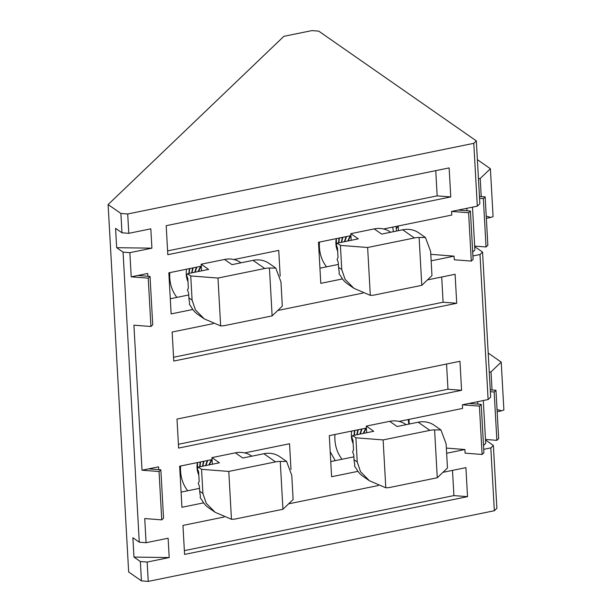<?xml version="1.0" encoding="UTF-8"?>
<svg xmlns="http://www.w3.org/2000/svg" width="612" height="612" viewBox="0 0 612 612"><rect width="100%" height="100%" fill="white"/><g stroke="black" fill="none" stroke-linecap="round" stroke-linejoin="round"><path stroke-width="0.92" d="M441.696 277.007L443.103 302.221L456.72 303.277L173.762 361.049L172.14 332.041L213.236 323.649M427.451 279.913L455.099 274.275L456.72 303.277M173.556 357.255L443.103 302.221M362.901 293.094L277.794 310.475M167.818 254.691L166.196 225.683L449.147 167.917L450.769 196.926L167.818 254.691M167.604 250.897L437.159 195.863L435.752 170.656M437.159 195.863L450.769 196.926M178.627 448.068L177.006 419.059L459.964 361.294L461.586 390.295L178.627 448.068M178.421 444.274L447.969 389.24L446.561 364.025M447.969 389.24L461.586 390.295M158.715 469.641L158.562 466.834L148.639 468.861L160.841 469.809L159.043 471.531L142.022 470.207L148.639 468.861M147.905 276.264L147.752 273.457L131.213 276.831L148.234 278.154L150.935 326.502L133.913 325.179L142.022 470.207M452.505 470.383L453.913 495.598L467.53 496.653L184.579 554.426L182.957 525.417L224.046 517.025M442.943 472.334L465.908 467.644L467.53 496.653M184.365 550.632L453.913 495.598M378.384 485.515L288.604 503.844M201.256 266.205L168.835 272.822L171.13 313.91L192.818 309.488M233.891 259.542L278.735 250.385L280.181 276.134M188.741 294.969L170.281 298.74M290.991 469.511L289.553 443.754L244.701 452.911M212.066 459.574L179.645 466.199L181.94 507.287L203.628 502.857M199.55 488.345L181.091 492.117M481.208 404.394L479.41 406.123L462.397 404.8L469.006 403.453L481.208 404.394L483.916 452.742L482.111 454.464L465.097 453.148L464.891 449.522L446.347 448.076M490.258 389.829L495.965 390.272L498.665 438.62L496.868 440.342L485.484 439.454M495.965 390.272L494.167 392.001L490.357 391.703M350.913 235.643L318.492 242.268L320.787 283.356L342.483 278.927M431.146 260.827L454.081 256.145L430.787 254.332M338.405 264.415L319.938 268.186M383.548 228.98L451.786 215.049L451.579 211.423L468.601 212.747L471.301 261.087L454.288 259.771L454.081 256.145M477.306 206.175L473.795 143.33L476.335 140.89L479.854 203.735L477.306 206.175L458.197 210.077L470.399 211.025L473.107 259.366L471.301 261.087M470.399 211.025L468.601 212.747M398.175 225.996L398.443 230.663M458.197 210.077L451.579 211.423M490.663 397.112L488.116 399.552L480.007 254.516L482.554 252.083L490.663 397.112M469.006 403.453L488.116 399.552M472.915 255.969L480.007 254.516M482.554 252.083L474.698 246.613M472.495 207.154L474.889 250.01L472.693 252.106M466.864 208.302L467.002 210.757M494.335 510.737L490.816 447.892L493.364 445.452L496.883 508.304L494.335 510.737L148.242 581.4L141.433 580.872L128.658 571.975L108.117 204.561L283.853 36.33L311.921 30.6L318.722 31.128L476.335 140.89M169.203 557.563L168.116 538.223L146.077 542.722L139.276 542.194L132.88 537.749L133.967 557.081L169.203 557.563L147.163 562.061L140.355 561.533L133.967 557.081M139.276 542.194L123.058 252.136L116.663 247.684L115.584 228.345L121.972 232.797L120.893 213.458L108.117 204.561M141.433 580.872L140.355 561.533M473.795 143.33L127.701 213.986L128.78 233.325L121.972 232.797M127.701 213.986L120.893 213.458M116.663 247.684L151.906 248.166L150.82 228.827L128.78 233.325M151.906 248.166L129.859 252.664L123.058 252.136M137.83 275.484L150.032 276.433L148.234 278.154M150.032 276.433L152.732 324.773L150.935 326.502M159.043 471.531L161.744 519.871L163.549 518.15L160.841 469.809M161.744 519.871L144.73 518.555L146.077 542.722M129.859 252.664L131.213 276.831M148.242 581.4L147.163 562.061M490.816 447.892L483.725 449.338M485.515 439.982L493.364 445.452M483.304 400.531L485.698 443.379L483.511 445.482M479.448 196.452L485.155 196.896L487.856 245.244L486.058 246.965L474.667 246.085M485.155 196.896L483.35 198.625L486.058 246.965M483.35 198.625L479.548 198.326M496.868 440.342L494.167 392.001M477.819 404.134L477.681 401.679M482.111 454.464L479.41 406.123M399.039 421.4L462.596 408.426L462.397 404.8M409.252 424.039L408.992 419.373M366.404 428.063L329.302 435.637L331.605 476.733L357.966 471.347M446.638 453.247L464.891 449.522M353.889 456.835L330.755 461.563M478.462 178.842L480.213 178.482L490.396 168.728L493.073 216.587L490.908 217.421L486.234 216.158M490.396 168.728L477.391 159.671M480.213 178.482L481.223 196.597M396.339 228.483L398.205 226.478M489.271 372.218L491.023 371.859L501.213 362.105L503.883 409.964L501.718 410.79L497.043 409.535M501.213 362.105L488.2 353.048M491.023 371.859L492.033 389.966M390.67 232.246L390.249 231.956A25.735 22.216 124.9 0 0 374.192 228.903L350.806 233.677L358.265 238.864L337.212 243.163L340.41 245.389L341.764 269.563L345.046 279.302L353.935 288.336L370.314 295.359A25.735 22.216 124.9 0 0 375.018 294.892L421.783 285.345L431.973 275.591L430.626 251.417L425.439 237.51L419.113 237.487L421.783 285.345M425.439 237.51L418.746 232.851A25.735 22.216 124.9 0 0 416.994 231.764A25.735 22.216 124.9 0 0 402.688 229.791L381.643 234.09L374.192 228.903M340.41 245.389L367.636 247.5L414.408 237.953A25.735 22.216 -55.1 0 1 419.113 237.487M367.636 247.5L370.314 295.359M353.935 288.336L347.249 283.677A25.735 22.216 -55.1 0 1 341.06 276.601L338.987 273.625L339.308 272.072A25.735 22.216 -55.1 0 1 338.566 267.337L338.298 262.502L337.097 259.343L338.023 257.667L337.487 247.998L336.286 244.838L337.526 248.694M337.212 243.163L336.286 244.838L335.896 241.732M351.181 240.309L350.806 233.677M336.317 238.626L336.493 244.463M337.158 247.141L337.487 248.059M339.01 238.076L338.535 242.895M339.4 237.999L338.857 242.826M342.368 237.395L341.305 242.329M342.789 237.303L341.657 242.26M346.086 236.63L344.349 241.702M346.56 236.538L344.74 241.625M350.255 235.781L347.715 241.021M350.791 235.674L348.144 240.929M406.154 424.667L405.733 424.376A25.735 22.216 124.9 0 0 389.676 421.324L366.297 426.097L373.748 431.284L352.703 435.583L355.901 437.809L357.247 461.976L360.537 471.722L369.426 480.757L385.797 487.779A25.735 22.216 124.9 0 0 390.502 487.313L437.274 477.758L447.464 468.012L446.11 443.838L440.931 429.93L434.597 429.907L437.274 477.758M440.931 429.93L434.237 425.271A25.735 22.216 124.9 0 0 432.477 424.185A25.735 22.216 124.9 0 0 418.18 422.211L397.134 426.51L389.676 421.324M355.901 437.809L383.127 439.921L429.892 430.374A25.735 22.216 -55.1 0 1 434.597 429.907M383.127 439.921L385.797 487.779M369.426 480.757L362.732 476.098A25.735 22.216 -55.1 0 1 356.551 469.022L354.47 466.046L354.799 464.493A25.735 22.216 -55.1 0 1 354.057 459.757L353.782 454.923L352.581 451.763L353.514 450.088L352.971 440.418L351.77 437.259L352.703 435.583M366.665 432.73L366.297 426.097M354.501 430.496L354.027 435.316M354.883 430.42L354.34 435.247M357.852 429.808L356.788 434.749M358.28 429.723L357.14 434.673M361.577 429.05L359.841 434.122M362.052 428.958L360.231 434.046M365.747 428.201L363.207 433.441M366.282 428.094L363.635 433.35M241.006 262.808L240.585 262.51A25.735 22.216 124.9 0 0 224.528 259.457L201.149 264.231L208.6 269.418L187.555 273.717L190.745 275.943L192.099 300.117L195.389 309.856L204.278 318.89L220.649 325.913A25.735 22.216 124.9 0 0 225.354 325.446L272.126 315.899L282.316 306.145L280.962 281.971L275.775 268.064L269.448 268.041L272.126 315.899M275.775 268.064L269.089 263.405A25.735 22.216 124.9 0 0 267.329 262.318A25.735 22.216 124.9 0 0 253.031 260.352L231.986 264.644L224.528 259.457M190.745 275.943L217.979 278.055L264.744 268.507A25.735 22.216 -55.1 0 1 269.448 268.041M217.979 278.055L220.649 325.913M204.278 318.89L197.584 314.231A25.735 22.216 -55.1 0 1 191.395 307.163L189.322 304.179L189.651 302.626A25.735 22.216 -55.1 0 1 188.909 297.891L188.634 293.056L187.433 289.897L188.366 288.221L187.823 278.552L186.622 275.392L187.555 273.717M201.516 270.871L201.149 264.231M189.353 268.63L188.879 273.449M189.735 268.553L189.192 273.38M192.704 267.949L191.64 272.883M193.132 267.857L191.992 272.814M196.421 267.184L194.692 272.263M196.896 267.092L195.075 272.179M200.591 266.335L198.058 271.575M201.134 266.228L198.487 271.483M251.815 456.177L251.394 455.886A25.735 22.216 124.9 0 0 235.345 452.834L211.959 457.608L219.41 462.794L198.365 467.094L201.562 469.32L202.909 493.494L206.198 503.232L215.087 512.267L231.466 519.29A25.735 22.216 124.9 0 0 236.171 518.823L282.935 509.276L293.125 499.522L291.771 475.348L286.592 461.44L280.258 461.417L282.935 509.276M286.592 461.44L279.898 456.782A25.735 22.216 124.9 0 0 263.841 453.729L242.796 458.021L235.345 452.834M201.562 469.32L228.789 471.431L275.553 461.884A25.735 22.216 -55.1 0 1 280.258 461.417M228.789 471.431L231.466 519.29M215.087 512.267L208.394 507.608A25.735 22.216 -55.1 0 1 202.212 500.532L200.132 497.556L200.461 496.003A25.735 22.216 -55.1 0 1 199.719 491.268L199.443 486.433L198.25 483.273L199.175 481.598L198.632 471.928L197.439 468.769L198.365 467.094M212.326 464.24L211.959 457.608M197.049 465.663L197.439 468.769M197.439 468.784L198.678 472.625M197.469 462.557L197.645 468.394M198.311 471.072L198.64 471.997M200.162 462.006L199.688 466.826M200.545 461.93L200.002 466.757M203.513 461.326L202.45 466.26M203.941 461.234L202.802 466.191M207.238 460.561L205.502 465.633M207.713 460.469L205.892 465.556M211.408 459.711L208.868 464.952M211.943 459.604L209.296 464.86M197.385 462.573A22.514 19.439 124.9 0 0 198.808 475.057M351.724 431.062A22.514 19.439 124.9 0 0 353.147 443.547M336.233 238.642A22.514 19.439 124.9 0 0 337.663 251.127M186.576 269.196A22.514 19.439 124.9 0 0 187.999 281.681M402.688 229.791L414.408 237.953M338.566 267.337L341.764 269.563M418.18 422.211L429.892 430.374M354.057 459.757L357.247 461.976M253.031 260.352L264.744 268.507M188.909 297.891L192.099 300.117M263.841 453.729L275.553 461.884M199.719 491.268L202.909 493.494M187.693 490.77A40.652 35.106 -55.1 0 1 180.624 465.992M342.032 459.26A40.652 35.106 -55.1 0 1 334.963 434.482M408.189 419.534A40.652 35.106 -55.1 0 1 408.778 424.131M326.54 266.84A40.652 35.106 -55.1 0 1 319.472 242.061M392.697 227.113A40.652 35.106 -55.1 0 1 393.294 231.711M176.883 297.394A40.652 35.106 -55.1 0 1 169.815 272.623M486.356 218.346L490.908 217.421M497.166 411.723L501.718 410.79M330.205 451.763L335.238 460.645M396.086 226.425L396.515 231.053"/></g></svg>
